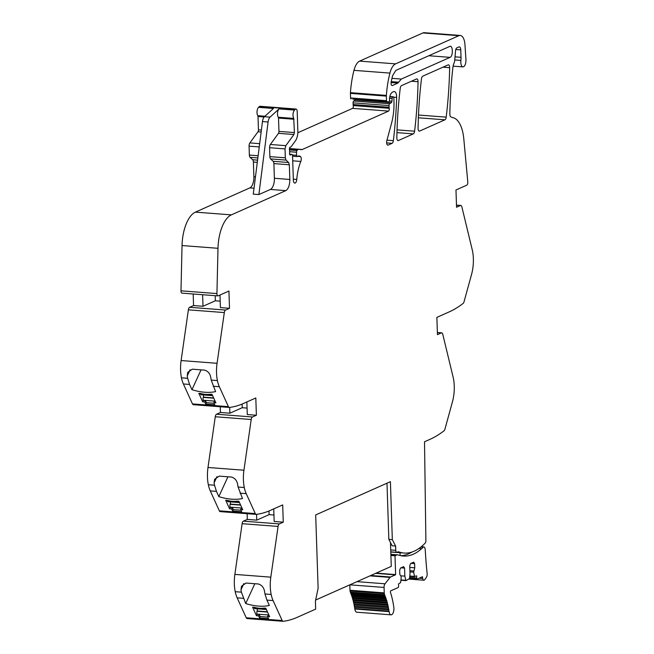 <?xml version="1.0" encoding="UTF-8"?>
<svg xmlns="http://www.w3.org/2000/svg" width="654" height="654" viewBox="0 0 654 654"><rect width="100%" height="100%" fill="white"/><g stroke="black" fill="none" stroke-linecap="round" stroke-linejoin="round"><path stroke-width="0.98" d="M465.942 59.71L465.959 60.07C465.926 63.454 465.141 65.678 463.604 66.749L463.506 66.798C461.953 67.1 461.045 65.629 460.784 62.375L460.882 60.413A9.491 4.284 94.4 0 0 461.013 57.307L460.768 49.867A3.785 1.709 94.4 0 0 459.329 46.859A3.785 1.709 94.4 0 0 458.92 46.941L456.86 47.856A3.156 1.422 94.4 0 0 455.552 50.759L454.751 59.931A6.36 2.869 94.4 0 1 453.851 63.659A6.671 3.008 94.4 0 0 452.936 67.174A221.117 99.792 94.4 0 0 449.838 114.017A3.156 1.422 94.4 0 0 450.737 116.772L451.186 117.025A31.588 14.257 94.4 0 0 452.903 117.638A31.572 14.249 94.4 0 1 463.8 138.885L467.79 181.91A2.526 1.136 94.4 0 1 466.743 185.188L455.977 189.979L456.549 207.253L460.465 205.503A3.156 1.422 94.4 0 1 460.808 205.446A3.156 1.422 94.4 0 1 461.855 206.844L472.221 249.722A25.253 11.396 94.4 0 1 473.014 266.807A25.293 11.412 94.4 0 1 471.542 274.459L464.029 301.788A3.188 1.439 94.4 0 1 463.138 303.399L462.043 304.233A205.225 92.623 94.4 0 1 449.224 311.876L436.872 317.378L437.444 334.644L441.36 332.902A3.156 1.422 94.4 0 1 441.703 332.837A3.156 1.422 94.4 0 1 442.758 334.235L453.116 377.113A25.253 11.396 94.4 0 1 453.909 394.207A25.293 11.412 94.4 0 1 452.437 401.858L444.924 429.188A3.188 1.439 94.4 0 1 444.033 430.79L442.938 431.632A205.225 92.623 94.4 0 1 430.119 439.275L424.52 441.769L425.893 541.299A2.591 1.169 94.4 0 1 425.182 543.082A92.794 41.881 94.4 0 1 404.131 553.047A92.794 41.881 94.4 0 1 399.063 551.951A9.491 4.284 94.4 0 0 398.548 551.845A9.491 4.284 94.4 0 0 397.518 552.033L397.003 552.262A2.526 1.144 94.4 0 1 396.733 552.311A2.526 1.144 94.4 0 1 395.776 550.333L395.621 546.049L392.326 539.64L390.405 481.671L315.686 514.935L318.122 588.314L315.416 601.132L315.661 609.119L297.21 617.335A205.225 92.623 94.4 0 1 284.269 621.153L283.149 621.3A3.188 1.439 94.4 0 1 283.027 621.3A3.188 1.439 94.4 0 1 282.176 620.523L273.094 600.585A25.293 11.412 94.4 0 1 271.165 594.445A25.253 11.396 94.4 0 1 270.813 577.155L278.081 526.429A3.156 1.422 94.4 0 1 279.348 523.911L283.264 522.17L282.692 504.904L270.331 510.406A205.299 92.655 94.4 0 1 256.27 514.371A3.188 1.439 94.4 0 1 256.147 514.371A3.188 1.439 94.4 0 1 255.297 513.594L246.215 493.656A25.293 11.412 94.4 0 1 244.285 487.516A25.253 11.396 94.4 0 1 243.942 470.226L251.201 419.5A3.156 1.422 94.4 0 1 252.469 416.982L256.384 415.241L255.812 397.975L243.452 403.477A205.299 92.655 94.4 0 1 229.391 407.442A3.188 1.439 94.4 0 1 229.268 407.442A3.188 1.439 94.4 0 1 228.418 406.657L219.335 386.718A25.293 11.412 94.4 0 1 217.406 380.587A25.253 11.396 94.4 0 1 217.063 363.297L224.322 312.571A3.156 1.422 94.4 0 1 225.589 310.053L229.505 308.312L228.933 291.046L218.158 295.837A2.526 1.136 94.4 0 1 217.888 295.886A2.526 1.136 94.4 0 1 216.932 293.581L217.995 248.299A31.564 14.241 94.4 0 1 231.352 214.872L285.823 190.625C288.422 188.916 289.763 185.188 289.828 179.458L289.338 164.783L288.618 162.503L286.043 160.099L285.316 157.81L285.021 148.899L285.814 145.662L293.924 134.52L294.398 132.574L293.744 118.431C292.51 115.423 292.763 112.635 294.513 110.076L295.363 109.292A3.156 1.422 94.4 0 1 296 109.03A3.156 1.422 94.4 0 1 297.202 111.54L297.848 131.037A9.467 4.276 94.4 0 1 295.469 140.765L291.202 146.627A1.586 0.711 94.4 0 1 290.932 146.864L290.074 147.248A1.578 0.711 94.4 0 0 289.469 149.643A3.164 1.431 94.4 0 1 289.608 150.706L289.648 152.014A3.164 1.431 94.4 0 1 289.591 153.159A1.578 0.711 94.4 0 0 290.155 154.99A1.578 0.711 94.4 0 0 290.302 154.973L291.798 154.434A1.578 0.711 94.4 0 1 291.937 154.409A1.578 0.711 94.4 0 1 292.542 155.66L293.352 180.087A3.785 1.709 94.4 0 0 294.782 183.095A3.785 1.709 94.4 0 0 296.777 179.458A31.564 14.241 94.4 0 1 300.824 161.44A3.156 1.422 94.4 0 0 300.48 156.559A10.178 4.594 94.4 0 0 299.115 155.963A10.178 4.594 94.4 0 0 297.464 156.486A1.578 0.711 94.4 0 1 297.21 156.568A1.578 0.711 94.4 0 1 296.614 155.317L296.507 152.227A1.578 0.711 94.4 0 1 296.99 150.502L297.488 149.987A6.344 2.861 94.4 0 1 298.911 149.316A6.344 2.861 94.4 0 1 298.976 149.325L301.51 149.643A6.319 2.853 94.4 0 0 301.576 149.652A6.319 2.853 94.4 0 0 302.262 149.521L388.55 111.115A1.897 0.858 94.4 0 0 389.195 108.302A3.164 1.431 94.4 0 1 389.073 107.272L389.016 105.588A1.578 0.711 94.4 0 1 389.62 103.757L391.313 102.678A1.578 0.711 94.4 0 0 391.909 101.264L392.147 98.468A1.578 0.711 94.4 0 1 392.809 97.013L393.226 96.825A1.259 0.572 94.4 0 1 393.365 96.8A1.259 0.572 94.4 0 1 393.847 97.806L393.97 101.697A34.744 15.68 94.4 0 1 393.872 108.744A34.834 15.721 94.4 0 1 391.542 123.246L386.833 140.675A3.156 1.422 94.4 0 0 387.806 145.147A3.156 1.422 94.4 0 0 388.149 145.082L392.073 143.332A3.156 1.422 94.4 0 0 393.365 140.667A221.085 99.784 94.4 0 0 396.643 97.43A6.311 2.845 94.4 0 0 394.256 91.544A6.311 2.845 94.4 0 0 393.569 91.674L392.539 92.132A7.578 3.417 94.4 0 0 389.555 97.814A1.586 0.711 94.4 0 0 389.506 98.492L389.555 100.021A1.578 0.711 94.4 0 1 388.721 101.91L386.98 101.689A1.259 0.572 94.4 0 1 386.514 100.691L386.367 96.113A3.156 1.422 94.4 0 1 386.383 95.419A60.127 27.133 94.4 0 1 389.915 73.093A15.786 7.12 94.4 0 1 395.588 63.863L458.846 35.708A12.622 5.698 94.4 0 1 460.22 35.455A12.622 5.698 94.4 0 1 464.961 44.668L465.942 59.71M388.705 101.91A1.578 0.711 94.4 0 0 388.721 101.91L352.759 99.163A1.578 0.711 94.4 0 0 352.776 99.163A1.578 0.711 94.4 0 0 352.784 99.163L388.721 101.91M395.776 550.333L390.716 549.94L395.776 550.316L395.507 546.033L392.138 545.779L388.844 539.37L386.988 483.192M462.942 66.888L463.506 66.798M392.547 75.725L391.141 82.11C390.904 84.431 391.313 85.576 392.375 85.543L397.934 83.066L401.303 79.06L450.058 57.364C453.345 56.236 452.96 44.644 449.69 46.442L395.809 70.428L392.547 75.725M450.295 46.328L449.69 46.442M422.754 76.175A3.156 1.422 94.4 0 0 421.47 78.856A221.134 99.8 94.4 0 0 418.078 128.29A3.156 1.422 94.4 0 0 419.279 131.135A3.156 1.422 94.4 0 0 419.623 131.07L444.916 119.813A3.156 1.422 94.4 0 0 446.2 117.148A221.134 99.8 94.4 0 0 449.65 67.681A3.156 1.422 94.4 0 0 448.448 64.828A3.156 1.422 94.4 0 0 448.104 64.893L422.754 76.175M418.037 81.75A3.156 1.422 94.4 0 0 416.835 78.897A3.156 1.422 94.4 0 0 416.492 78.962L401.523 85.625A3.156 1.422 94.4 0 0 400.232 88.306A221.134 99.8 94.4 0 0 396.847 137.741A3.156 1.422 94.4 0 0 398.041 140.585A3.156 1.422 94.4 0 0 398.384 140.528L413.312 133.882A3.156 1.422 94.4 0 0 414.595 131.209A221.134 99.8 94.4 0 0 418.037 81.75L411.374 81.243M454.751 59.947L460.882 60.413M270.813 577.155L234.868 574.4A25.253 11.396 94.4 0 0 235.219 591.69A25.293 11.412 94.4 0 0 237.149 597.83L246.231 617.768A3.188 1.439 94.4 0 0 247.081 618.545A3.188 1.439 94.4 0 0 247.204 618.545L282.904 621.275M234.868 574.4L242.127 523.682L278.081 526.429M279.348 523.911L243.402 521.156A3.156 1.422 94.4 0 0 242.127 523.682M243.402 521.156L247.318 519.415L247.122 513.676M243.942 470.226L207.997 467.471A25.253 11.396 94.4 0 0 208.34 484.761A25.293 11.412 94.4 0 0 210.269 490.901L219.352 510.839A3.188 1.439 94.4 0 0 220.202 511.616A3.188 1.439 94.4 0 0 220.324 511.616L256.033 514.346M207.997 467.471L215.256 416.753L251.201 419.5M252.469 416.982L216.523 414.227A3.156 1.422 94.4 0 0 215.256 416.753M216.523 414.227L220.439 412.486L220.251 406.747M217.063 363.297L181.117 360.542A25.253 11.396 94.4 0 0 181.46 377.832A25.293 11.412 94.4 0 0 183.39 383.972L192.472 403.91A3.188 1.439 94.4 0 0 193.322 404.687A3.188 1.439 94.4 0 0 193.445 404.687L229.153 407.417M181.117 360.542L188.377 309.824L224.322 312.571M225.589 310.053L189.644 307.298A3.156 1.422 94.4 0 0 188.377 309.824M189.644 307.298L193.559 305.557L193.175 293.998M216.932 293.581L180.986 290.826A2.526 1.136 94.4 0 0 181.943 293.139L217.888 295.886M180.986 290.826L182.041 245.544L217.995 248.299M254.014 188.197L249.877 187.878L195.407 212.125A31.564 14.241 94.4 0 0 182.041 245.544M249.877 187.878A9.467 4.276 94.4 0 0 253.883 176.711L253.392 162.028A3.156 1.422 94.4 0 0 252.673 159.748L250.098 157.344L257.856 157.941M258.134 155.734L249.37 155.063A3.156 1.422 94.4 0 0 250.098 157.344M249.37 155.063L249.076 146.153L259.246 146.929M259.663 143.659L249.869 142.907A3.156 1.422 94.4 0 0 249.076 146.153M249.869 142.907L257.978 131.765A1.897 0.858 94.4 0 0 258.453 129.819L258.011 116.502A1.259 0.572 94.4 0 0 257.799 115.676L264.96 116.224M296 109.03L260.055 106.283A3.156 1.422 94.4 0 0 259.417 106.545L258.567 107.33A4.733 2.134 94.4 0 0 257.047 111.335A4.733 2.134 94.4 0 0 257.799 115.676M297.832 132.746L352.604 108.36A1.897 0.858 94.4 0 0 353.25 105.556L389.195 108.302M389.073 107.272L353.127 104.517A3.164 1.431 94.4 0 0 353.25 105.556M353.127 104.517L353.07 102.833L389.016 105.588M389.62 103.757L353.675 101.01A1.578 0.711 94.4 0 0 353.07 102.833M353.675 101.01L355.367 99.931A1.578 0.711 94.4 0 0 355.76 99.392M352.759 99.163L386.98 101.689M386.514 100.691L350.569 97.936A1.259 0.572 94.4 0 0 351.034 98.942M350.569 97.936L350.421 93.367L386.367 96.113M395.588 63.863L359.643 61.108A15.786 7.12 94.4 0 0 353.969 70.346A60.127 27.133 94.4 0 0 350.43 92.664A3.156 1.422 94.4 0 0 350.421 93.367M359.643 61.108L422.901 32.953L458.846 35.708M460.22 35.455L424.274 32.7A12.622 5.698 94.4 0 0 422.901 32.953M352.604 108.36L388.55 111.115M258.567 107.33L273.446 108.466L264.437 116.706A6.311 2.845 94.4 0 0 262.467 121.562L253.262 194.14L258.878 194.565L270.38 189.447A9.467 4.276 94.4 0 0 274.386 178.28L273.895 163.598A3.156 1.422 94.4 0 0 273.168 161.317L270.601 158.914L286.043 160.099M294.513 110.076L279.062 108.891L270.053 117.14A6.311 2.845 94.4 0 0 268.083 121.996L258.878 194.565M279.062 108.891A4.733 2.134 94.4 0 0 277.541 112.905A4.733 2.134 94.4 0 0 278.302 117.246L293.744 118.431M285.814 145.662L270.372 144.477L278.473 133.334A1.897 0.858 94.4 0 0 278.956 131.389L278.514 118.063A1.275 0.572 94.4 0 0 278.302 117.246M270.372 144.477A3.156 1.422 94.4 0 0 269.579 147.722L285.021 148.899M285.316 157.81L269.873 156.633L269.579 147.722M269.873 156.633A3.156 1.422 94.4 0 0 270.601 158.914M229.505 308.312L220.406 307.609L219.989 295.028M202.609 294.717L202.993 306.276L215.354 300.783L220.194 301.151M202.993 306.276L193.559 305.557M189.57 384.446L191.957 389.686A37.875 21.41 -155.3 0 0 215.599 391.599L211.226 380.113A25.253 11.396 94.4 0 1 210.817 377.767C210.204 373.818 208.168 371.276 204.71 370.139L192.35 369.191L187.755 372.339L187.232 375.96A25.253 11.396 94.4 0 0 187.641 378.306L189.57 384.446L183.39 383.972M204.816 402.03L205.765 404.107L214.749 404.793L213.809 402.717L215.91 402.88L212.027 394.362L210.343 394.231A18.933 10.701 -155.3 0 1 200.516 393.479L198.832 393.348L202.715 401.867L204.816 402.03L205.47 400.608L206.419 402.684L214.054 403.273M256.384 415.241L247.286 414.546L246.869 401.957M229.685 407.401L229.873 413.205L242.233 407.712L247.073 408.08M229.873 413.205L220.439 412.486M216.449 491.375L218.837 496.615A37.875 21.41 -155.3 0 0 242.479 498.528L238.105 487.042A25.253 11.396 94.4 0 1 237.696 484.696C237.083 480.747 235.048 478.205 231.581 477.068L219.229 476.12L214.635 479.268L214.103 482.889A25.253 11.396 94.4 0 0 214.52 485.235L216.449 491.375L210.269 490.901M231.696 508.959L232.644 511.036L241.628 511.722L240.68 509.646L242.789 509.809L238.906 501.291L237.222 501.16A18.933 10.701 -155.3 0 1 227.396 500.408L225.712 500.277L229.587 508.796L231.696 508.959L232.35 507.537L233.298 509.613L240.934 510.202M283.264 522.17L274.165 521.475L273.748 508.886M256.556 514.33L256.752 520.143L269.113 514.641L273.952 515.009M256.752 520.143L247.318 519.415M266.914 600.11L264.984 593.971A25.253 11.396 94.4 0 1 264.576 591.625C263.963 587.676 261.919 585.134 258.461 583.997L246.108 583.049L241.514 586.197L240.983 589.818A25.253 11.396 94.4 0 0 241.4 592.164L245.716 603.544A37.875 21.41 -155.3 0 0 269.35 605.457L266.914 600.11L273.094 600.585M258.575 615.888L259.524 617.965L268.508 618.651L267.56 616.575L269.669 616.738L265.786 608.22L264.102 608.089A18.933 10.701 -155.3 0 1 254.275 607.337L252.591 607.206L256.466 615.725L258.575 615.888L259.229 614.466L260.169 616.542L267.813 617.131M388.844 539.37L392.326 539.64M215.354 300.783L215.182 295.682M191.957 389.686L201.056 369.853M213.809 402.717L214.455 401.294L215.215 401.352M205.765 404.107L206.419 402.684M205.47 400.608L203.361 400.444L202.715 401.867M213.784 398.204L203.255 397.403A2.207 0.997 94.4 0 0 203.271 400.24L203.361 400.444M203.255 397.403L203.353 397.133A1.897 0.858 94.4 0 0 203.435 394.942M200.181 393.455L200.525 394.215A2.207 0.997 94.4 0 0 201.113 394.763L212.615 395.645M242.233 407.712L242.111 404.049M218.837 496.615L227.935 476.791M240.68 509.646L241.334 508.223L242.094 508.289M232.644 511.036L233.298 509.613M232.35 507.537L230.241 507.381L229.587 508.796M240.664 505.133L230.134 504.332A2.207 0.997 94.4 0 0 230.151 507.169L230.241 507.381M230.134 504.332L230.233 504.062A1.897 0.858 94.4 0 0 230.306 501.871M227.052 500.384L227.404 501.144A2.207 0.997 94.4 0 0 227.993 501.692L239.495 502.574M269.113 514.641L268.99 510.978M245.716 603.544L254.815 583.72M259.524 617.965L260.169 616.542M259.229 614.466L257.12 614.31L256.466 615.725M267.535 612.062L257.014 611.261A2.207 0.997 94.4 0 0 257.022 614.098L257.12 614.31M257.014 611.261L257.104 610.991A1.897 0.858 94.4 0 0 257.186 608.8M253.932 607.313L254.283 608.073A2.207 0.997 94.4 0 0 254.872 608.621L266.374 609.503M268.974 615.218L268.214 615.152L267.56 616.575M418.944 548.485L421.642 548.69A92.794 41.881 94.4 0 1 403.281 556.055A92.794 41.881 94.4 0 1 398.212 554.96A9.467 4.276 94.4 0 0 397.697 554.854A9.467 4.276 94.4 0 0 396.667 555.042L395 555.786L395.629 574.596A0.948 0.425 94.4 0 1 395.392 574.858L390.544 577.016A2.992 1.349 94.4 0 0 390.078 577.4L385.002 583.793A3.474 1.57 94.4 0 0 384.07 587.439L384.25 592.884A3.474 1.57 94.4 0 0 384.307 593.587A3.474 1.57 94.4 0 0 384.617 594.748A50.186 22.653 94.4 0 1 384.838 595.254A0.948 0.425 94.4 0 0 385.19 596.227A0.948 0.425 94.4 0 0 385.239 596.219A50.186 22.653 94.4 0 1 385.574 597.094A0.948 0.425 94.4 0 0 385.925 598.116A0.948 0.425 94.4 0 0 385.942 598.116A50.186 22.653 94.4 0 1 386.252 599.023A0.948 0.425 94.4 0 0 386.604 600.094A50.186 22.653 94.4 0 1 386.89 601.051A0.948 0.425 94.4 0 0 387.201 602.162A50.186 22.653 94.4 0 1 387.462 603.16A0.948 0.425 94.4 0 0 387.748 604.321A50.186 22.653 94.4 0 1 387.986 605.342A0.948 0.425 94.4 0 0 388.247 606.544A50.186 22.653 94.4 0 1 388.451 607.607A0.948 0.425 94.4 0 0 388.68 608.841A50.186 22.653 94.4 0 1 388.86 609.929A0.948 0.425 94.4 0 0 389.048 611.196A50.186 22.653 94.4 0 1 389.114 611.637A5.363 2.42 94.4 0 0 391.059 614.834A5.363 2.42 94.4 0 0 393.822 607.321A60.912 27.493 94.4 0 0 390.463 592.361A0.948 0.425 94.4 0 1 390.798 590.824L398.073 587.586A1.259 0.572 94.4 0 0 398.605 586.09L398.531 583.932L400.64 582.567L401.172 577.752L401.131 576.517L399.823 574.441L399.684 570.28L400.485 568.048L403.649 566.642L404.573 568.105L400.976 567.827M405.823 580.621L400.894 580.245L405.889 580.646L404.834 576.125L404.573 568.105M405.889 580.646L409.478 578.635L410.009 573.82L409.747 565.808L410.548 563.568L413.704 562.162L414.628 563.634L414.767 567.795L413.671 572.193L414.505 576.395L416.639 575.872L416.712 578.038A1.259 0.572 94.4 0 0 417.187 579.035A1.259 0.572 94.4 0 0 417.326 579.011L422.468 576.722L422.729 578.496A2.992 1.349 94.4 0 0 423.808 580.229A2.992 1.349 94.4 0 0 424.536 579.845A25.089 11.322 94.4 0 0 426.563 576.983A2.992 1.349 94.4 0 0 427.152 573.697A240.034 108.335 94.4 0 1 425.304 550.693A5.371 2.428 94.4 0 0 425.116 549.237A5.371 2.428 94.4 0 0 425.075 549.041A3.156 1.422 94.4 0 0 423.898 546.908A3.156 1.422 94.4 0 0 423.22 547.21A92.794 41.881 94.4 0 1 421.642 548.69M376.164 573.108L395.629 574.596M349.808 584.839L349.988 590.26A3.474 1.57 94.4 0 0 350.045 590.963A3.474 1.57 94.4 0 0 350.356 592.123A50.186 22.653 94.4 0 1 350.577 592.63A0.948 0.425 94.4 0 0 350.928 593.603A0.948 0.425 94.4 0 0 350.977 593.603A50.186 22.653 94.4 0 1 351.312 594.47A0.948 0.425 94.4 0 0 351.664 595.492A0.948 0.425 94.4 0 0 351.68 595.492A50.186 22.653 94.4 0 1 351.999 596.407A0.948 0.425 94.4 0 0 352.343 597.47A50.186 22.653 94.4 0 1 352.629 598.426A0.948 0.425 94.4 0 0 352.939 599.546A50.186 22.653 94.4 0 1 353.209 600.536A0.948 0.425 94.4 0 0 353.487 601.696A50.186 22.653 94.4 0 1 353.724 602.726A0.948 0.425 94.4 0 0 353.986 603.92A50.186 22.653 94.4 0 1 354.19 604.983A0.948 0.425 94.4 0 0 354.419 606.217A50.186 22.653 94.4 0 1 354.599 607.313A0.948 0.425 94.4 0 0 354.787 608.58A50.186 22.653 94.4 0 1 354.852 609.021A5.363 2.42 94.4 0 0 356.798 612.209L391.059 614.834M350.577 592.63L384.838 595.254M350.977 593.603L385.149 596.219M351.312 594.47L385.574 597.094M351.68 595.492L385.901 598.108M351.999 596.407L386.252 599.023M352.343 597.47L386.604 600.094M352.629 598.426L386.89 601.051M352.939 599.546L387.201 602.162M353.209 600.536L387.462 603.16M353.487 601.696L387.748 604.321M353.724 602.726L387.986 605.342M353.986 603.92L388.247 606.544M354.19 604.983L388.451 607.607M354.419 606.217L388.68 608.841M354.599 607.313L388.86 609.929M354.787 608.58L389.048 611.196M404.834 576.125L400.681 575.806M414.628 563.634L411.031 563.356M414.767 567.795L409.796 567.41M413.63 570.958L409.903 570.672M413.671 572.193L409.944 571.907M395 555.786L390.904 555.467M400.035 552.728L400.134 555.54M400.902 555.72A92.794 41.881 94.4 0 0 411.881 552.066M315.645 600.045L391.264 566.389L390.471 542.534M353.969 70.346L389.915 73.093M350.43 92.664L386.383 95.419M393.741 97.209L396.643 97.43M386.972 140.177L393.365 140.667M386.628 142.915L392.073 143.332M388.149 145.082L387.479 145.033M393.365 96.8L389.825 96.53L393.226 96.825M392.809 97.013L389.759 96.784M389.506 98.264L392.147 98.468M391.909 101.264L389.424 101.076M355.367 99.931L391.313 102.678M302.262 149.521L289.436 148.54M298.853 149.308L289.428 148.589L298.911 149.316M289.428 149.365L297.488 149.987M296.99 150.502L289.526 149.93M289.64 151.695L296.507 152.227M296.614 155.317L292.436 154.99M297.684 156.347L300.48 156.559M292.706 160.819L300.824 161.44M293.319 179.196L296.777 179.458M289.624 154.262L291.798 154.434M259.417 106.545L295.363 109.292M270.053 117.14L264.437 116.706M278.514 118.063L293.957 119.249M294.398 132.574L278.956 131.389M278.473 133.334L293.924 134.52M288.618 162.503L273.168 161.317M273.895 163.598L289.338 164.783M289.828 179.458L274.386 178.28M270.38 189.447L285.823 190.625M195.407 212.125L231.352 214.872M211.226 380.113L217.406 380.587M181.46 377.832L187.641 378.306M213.163 386.252L219.335 386.718M228.418 406.657L192.472 403.91M238.105 487.042L244.285 487.516M208.34 484.761L214.52 485.235M240.034 493.181L246.215 493.656M255.297 513.594L219.352 510.839M264.984 593.971L271.165 594.445M235.219 591.69L241.4 592.164M237.149 597.83L243.329 598.304M246.231 617.768L282.176 620.523M398.016 551.87L399.063 551.951M437.371 332.6L441.36 332.902M456.476 205.201L460.465 205.503M455.789 49.491L460.768 49.867M455.021 56.849L461.013 57.307M442.987 67.174L449.65 67.681M418.495 115.022L446.2 117.148M418.38 117.785L444.916 119.813M419.623 131.07L418.952 131.021M397.043 129.868L414.595 131.209M396.962 132.631L413.312 133.882M398.384 140.528L397.714 140.471M258.011 116.502L264.183 116.968M261.387 130.048L258.453 129.819M257.978 131.765L261.142 132.01M257.578 160.124L252.673 159.748M253.392 162.028L257.292 162.331M255.452 176.825L253.883 176.711M262.467 121.562L268.083 121.996M187.232 375.96L190.101 369.706M214.103 482.889L216.981 476.635M240.983 589.818L243.852 583.564M450.058 57.364L428.811 55.737M401.303 79.06L391.918 78.341M397.934 83.066L391.076 82.543M398.67 82.191L391.231 81.627M266.137 608.98L254.283 608.073M268.876 615.005L257.022 614.098M267.412 611.784L257.104 610.991M239.258 502.051L227.404 501.144M242.005 508.076L230.151 507.169M240.533 504.855L230.233 504.062M212.378 395.122L200.525 394.215M215.125 401.147L203.271 400.24M213.654 397.926L203.353 397.133M375.625 573.345L395.392 574.858M390.544 577.016L370.777 575.504M369.976 575.863L390.078 577.4M385.002 583.793L356.986 581.643M349.849 584.823L384.07 587.439M384.25 592.884L349.988 590.26M350.045 590.963L384.307 593.587M350.356 592.123L384.617 594.748M354.852 609.021L389.114 611.637M405.668 580.327L400.927 579.967M414.505 576.395L409.764 576.027M409.731 576.313L414.661 576.689M416.712 578.038L409.6 577.49M422.729 578.496L419.108 578.218M420.89 547.03L423.22 547.21M390.871 554.6L396.667 555.042M453.091 66.136L462.893 66.88M292.559 156.208L297.21 156.568M289.616 154.23L291.937 154.409M193.322 404.687L229.268 407.442M220.202 511.616L256.147 514.371M247.081 618.545L283.027 621.3M390.781 551.853L396.733 552.311M390.79 552.025L404.131 553.047M437.371 332.51L441.703 332.837M456.476 205.111L460.808 205.446M350.928 593.603L385.19 596.227M351.664 595.492L385.925 598.116M409.731 576.329L414.726 576.714M409.494 578.447L417.187 579.035M409.298 579.117L423.808 580.229M421.29 546.711L423.898 546.908M390.863 554.33L397.697 554.854"/></g></svg>
